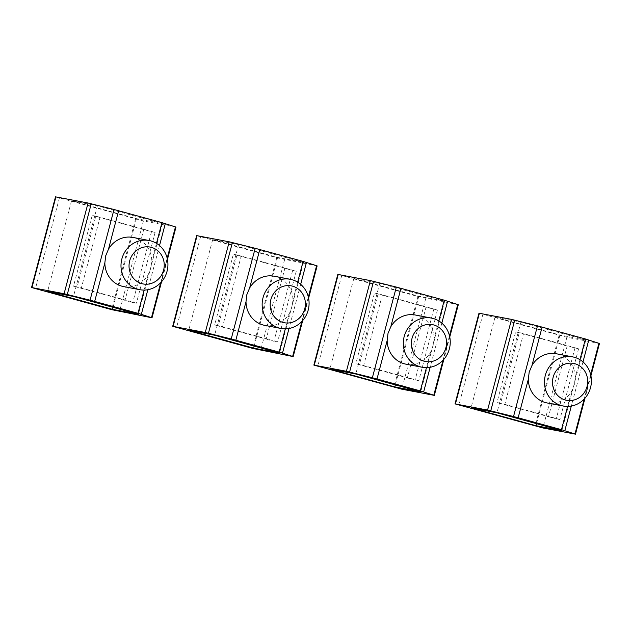 <?xml version="1.0" encoding="UTF-8"?>
<svg xmlns="http://www.w3.org/2000/svg" width="631" height="631" viewBox="0 0 631 631"><rect width="100%" height="100%" fill="white"/><g stroke="black" fill="none" stroke-linecap="round" stroke-linejoin="round"><path stroke-width="0.47" stroke-dasharray="3.15 2.37" d="M222.42 327.126A93.83 2.453 -165.2 0 1 266.172 339.155L284.857 268.42L296.262 271.243A106.339 2.784 -165.2 0 0 236.98 254.956L218.287 325.691L214.65 324.997L222.42 327.126L241.105 256.399L233.344 254.261L214.65 324.997M236.98 254.956L233.344 254.261M284.857 268.42A93.83 2.453 -165.2 0 0 241.105 256.399M292.626 270.549L273.941 341.284L266.172 339.155M296.262 271.243L277.577 341.978L273.941 341.284M277.577 341.978A106.339 2.784 -165.2 0 0 218.287 325.691M196.667 235.623L276.772 257.756L317.133 265.903M212.694 239.599L277.624 257.44L303.519 262.393L238.589 244.552L212.694 239.599L188.732 330.289M264.783 325.375A25.019 23.41 -79.2 0 0 289.321 313.607L292.035 306.997L292.95 299.891A25.019 23.41 -79.2 0 0 274.17 276.22M303.519 262.393L279.565 353.076M277.624 257.44L254.198 346.103M238.589 244.552L214.627 335.235M81.265 288.343A93.83 2.453 -165.2 0 1 125.017 300.364L143.702 229.629L155.108 232.46A106.339 2.784 -165.2 0 0 95.817 216.173L77.132 286.908L73.496 286.214L81.265 288.343L99.95 217.608L92.181 215.479L73.496 286.214M95.817 216.173L92.181 215.479M143.702 229.629A93.83 2.453 -165.2 0 0 99.95 217.608M151.472 231.766L132.778 302.501L125.017 300.364M155.108 232.46L136.414 303.195L132.778 302.501M136.414 303.195A106.339 2.784 -165.2 0 0 77.132 286.908M55.512 196.84L143.426 220.929L175.978 227.121M71.54 200.816L136.47 218.657L162.364 223.603L97.434 205.761L71.54 200.816L47.577 291.498M123.629 286.592A25.019 23.41 -79.2 0 0 148.167 274.824L150.88 268.214L151.787 261.108A25.019 23.41 -79.2 0 0 133.015 237.437M162.364 223.603L138.402 314.293M136.47 218.657L113.044 307.321M97.434 205.761L73.472 296.452M363.574 365.917A93.83 2.453 -165.2 0 1 407.326 377.937L426.02 307.202L437.417 310.034A106.339 2.784 -165.2 0 0 378.135 293.738L359.449 364.473L355.813 363.779L363.574 365.917L382.268 295.182L374.498 293.044L355.813 363.779M378.135 293.738L374.498 293.044M426.02 307.202A93.83 2.453 -165.2 0 0 382.268 295.182M433.781 309.34L415.095 380.067L407.326 377.937M437.417 310.034L418.732 380.761L415.095 380.067M418.732 380.761A106.339 2.784 -165.2 0 0 359.449 364.473M337.822 274.406L417.927 296.538L458.295 304.694M353.849 278.389L418.787 296.231L444.681 301.176L379.744 283.335L353.849 278.389L329.895 369.072M405.938 364.158A25.019 23.41 -79.2 0 0 430.484 352.39L433.189 345.788L434.104 338.673A25.019 23.41 -79.2 0 0 415.332 315.011M444.681 301.176L420.719 391.859M418.787 296.231L395.361 384.894M379.744 283.335L355.789 374.017M504.737 404.7A93.83 2.453 -165.2 0 1 548.489 416.72L567.174 345.985L578.58 348.817A106.339 2.784 -165.2 0 0 519.289 332.529L500.604 403.256L496.968 402.562L504.737 404.7L523.422 333.965L515.653 331.835L496.968 402.562M519.289 332.529L515.653 331.835M567.174 345.985A93.83 2.453 -165.2 0 0 523.422 333.965M574.944 348.123L556.25 418.858L548.489 416.72M578.58 348.817L559.886 419.552L556.25 418.858M559.886 419.552A106.339 2.784 -165.2 0 0 500.604 403.256M478.984 313.197L566.898 337.285L599.45 343.477M495.012 317.172L559.942 335.014L585.836 339.959L520.906 322.118L495.012 317.172L471.049 407.855M547.093 402.949A25.019 23.41 -79.2 0 0 571.639 391.181L574.344 384.571L575.259 377.464A25.019 23.41 -79.2 0 0 556.487 353.794M585.836 339.959L561.874 430.642M559.942 335.014L536.516 423.677M520.906 322.118L496.944 412.8M200.548 236.806L176.585 327.489M276.772 257.756L252.81 348.438M284.589 259.72L260.627 350.402M316.738 265.856L292.776 356.547M308.338 297.012L301.878 321.463M300.671 284.336L289.006 328.491M289.321 313.607L285.299 328.846M297.643 282.128L292.95 299.891M59.393 198.024L35.431 288.706M135.618 218.965L111.655 309.655M143.426 220.929L119.472 311.619M175.576 227.073L151.621 317.756M167.183 258.229L160.724 282.68M159.517 245.554L147.851 289.708M148.167 274.824L144.144 290.063M156.48 243.345L151.787 261.108M341.702 275.597L317.748 366.28M417.927 296.538L393.973 387.221M425.744 298.502L401.781 389.185M457.893 304.647L433.931 395.329M449.493 335.802L443.033 360.246M441.826 323.127L430.161 367.281M430.484 352.39L426.453 367.636M438.797 320.919L434.104 338.673M482.865 314.38L458.903 405.063M559.09 335.321L535.127 426.004M566.898 337.285L542.936 427.976M599.048 343.43L575.086 434.112M590.655 374.585L584.196 399.029M582.989 361.91L571.323 406.064M571.639 391.181L567.608 406.419M579.952 359.702L575.259 377.464M308.598 298.203L302.691 320.564M167.444 259.42L161.536 281.781M449.761 336.993L443.853 359.354M590.916 375.776L585.008 398.137"/><path stroke-width="0.95" d="M172.705 326.306L196.667 235.623L229.219 241.815L255.176 248.291L231.214 338.973L205.256 332.498L172.705 326.306L252.81 348.438L293.178 356.594L279.154 352.09L231.214 338.973M214.627 335.235L279.565 353.076L253.67 348.131L188.732 330.289L214.627 335.235M255.176 248.291L303.117 261.408L297.643 282.128M308.598 298.203L317.133 265.903L303.117 261.408M259.798 249.505L249.631 287.988L246.863 294.59L246.011 301.705L235.836 340.188M280.929 328.459A25.019 23.41 100.8 0 0 308.204 310.089A25.019 23.41 100.8 0 0 290.315 279.304A25.019 23.41 100.8 0 0 263.04 297.674A25.019 23.41 100.8 0 0 280.929 328.459L264.783 325.375A25.019 23.41 -79.2 0 1 246.011 301.705M254.198 346.103L253.67 348.131M249.631 287.988A25.019 23.41 -79.2 0 1 274.17 276.22L290.315 279.304M270.849 299.646A18.764 17.558 100.8 0 0 282.996 322.433A18.764 17.558 100.8 0 0 304.726 308.953A18.764 17.558 100.8 0 0 292.579 286.159A18.764 17.558 100.8 0 0 270.849 299.646M31.55 287.523L55.512 196.84L88.064 203.024L114.014 209.5L90.059 300.19L64.102 293.715L31.55 287.523L111.655 309.655L152.016 317.803L138 313.307L90.059 300.19M73.472 296.452L138.402 314.293L112.507 309.34L47.577 291.498L73.472 296.452M114.014 209.5L161.962 222.625L156.48 243.345M167.444 259.42L175.978 227.121L161.962 222.625M118.644 210.722L108.477 249.206L105.708 255.8L104.849 262.922L94.682 301.405M139.766 289.676A25.019 23.41 100.8 0 0 167.049 271.306A25.019 23.41 100.8 0 0 149.161 240.521A25.019 23.41 100.8 0 0 121.878 258.891A25.019 23.41 100.8 0 0 139.766 289.676L123.629 286.592A25.019 23.41 -79.2 0 1 104.849 262.922M113.044 307.321L112.507 309.34M108.477 249.206A25.019 23.41 -79.2 0 1 133.015 237.437L149.161 240.521M129.694 260.855A18.764 17.558 100.8 0 0 141.841 283.65A18.764 17.558 100.8 0 0 163.571 270.171A18.764 17.558 100.8 0 0 151.424 247.376A18.764 17.558 100.8 0 0 129.694 260.855M313.867 365.097L337.822 274.406L370.373 280.598L396.331 287.073L372.369 377.756L346.411 371.28L313.867 365.097L401.781 389.185L434.333 395.377L420.309 390.881L372.369 377.756M355.789 374.017L420.719 391.859L394.825 386.913L329.895 369.072L355.789 374.017M396.331 287.073L444.271 300.19L438.797 320.919M449.761 336.993L458.295 304.694L444.271 300.19M400.953 288.288L390.786 326.779L388.018 333.373L387.166 340.488L376.999 378.979M422.084 367.242A25.019 23.41 100.8 0 0 449.367 348.872A25.019 23.41 100.8 0 0 431.478 318.095A25.019 23.41 100.8 0 0 404.195 336.465A25.019 23.41 100.8 0 0 422.084 367.242L405.938 364.158A25.019 23.41 -79.2 0 1 387.166 340.488M395.361 384.894L394.825 386.913M390.786 326.779A25.019 23.41 -79.2 0 1 415.332 315.011L431.478 318.095M412.004 338.429A18.764 17.558 100.8 0 0 424.15 361.216A18.764 17.558 100.8 0 0 445.888 347.736A18.764 17.558 100.8 0 0 433.742 324.949A18.764 17.558 100.8 0 0 412.004 338.429M455.022 403.879L478.984 313.197L511.528 319.381L537.486 325.856L513.524 416.539L487.574 410.071L455.022 403.879L542.936 427.976L575.488 434.16L561.472 429.664L513.524 416.539M496.944 412.8L561.874 430.642L535.979 425.696L471.049 407.855L496.944 412.8M537.486 325.856L585.426 338.981L579.952 359.702M590.916 375.776L599.45 343.477L585.426 338.981M542.116 327.079L531.949 365.562L529.18 372.156L528.321 379.278L518.154 417.761M563.238 406.033A25.019 23.41 100.8 0 0 590.521 387.663A25.019 23.41 100.8 0 0 572.632 356.878A25.019 23.41 100.8 0 0 545.35 375.248A25.019 23.41 100.8 0 0 563.238 406.033L547.093 402.949A25.019 23.41 -79.2 0 1 528.321 379.278M536.516 423.677L535.979 425.696M531.949 365.562A25.019 23.41 -79.2 0 1 556.487 353.794L572.632 356.878M553.166 377.212A18.764 17.558 100.8 0 0 565.313 400.007A18.764 17.558 100.8 0 0 587.043 386.519A18.764 17.558 100.8 0 0 574.896 363.732A18.764 17.558 100.8 0 0 553.166 377.212M232.405 242.556L208.443 333.247M229.219 241.815L205.256 332.498M197.069 235.671L173.107 326.353M316.612 265.698L308.338 297.012M301.878 321.463L292.65 356.381M306.477 262.386L300.671 284.336M289.006 328.491L282.514 353.068M285.299 328.846L279.154 352.09M91.243 203.774L67.288 294.456M88.064 203.024L64.102 293.715M55.914 196.888L31.952 287.57M175.457 226.915L167.183 258.229M160.724 282.68L151.495 317.598M165.314 223.595L159.517 245.554M147.851 289.708L141.36 314.285M144.144 290.063L138 313.307M373.56 281.347L349.598 372.03M370.373 280.598L346.411 371.28M338.224 274.453L314.262 365.144M457.767 304.481L449.493 335.802M443.033 360.246L433.812 395.164M447.631 301.168L441.826 323.127M430.161 367.281L423.669 391.851M426.453 367.636L420.309 390.881M514.715 320.13L490.76 410.813M511.528 319.381L487.574 410.071M479.379 313.244L455.424 403.927M598.929 343.272L590.655 374.585M584.196 399.029L574.967 433.954M588.786 339.951L582.989 361.91M571.323 406.064L564.832 430.642M567.608 406.419L561.472 429.664M302.691 320.564L293.178 356.594M161.536 281.781L152.016 317.803M443.853 359.354L434.333 395.377M585.008 398.137L575.488 434.16"/></g></svg>
